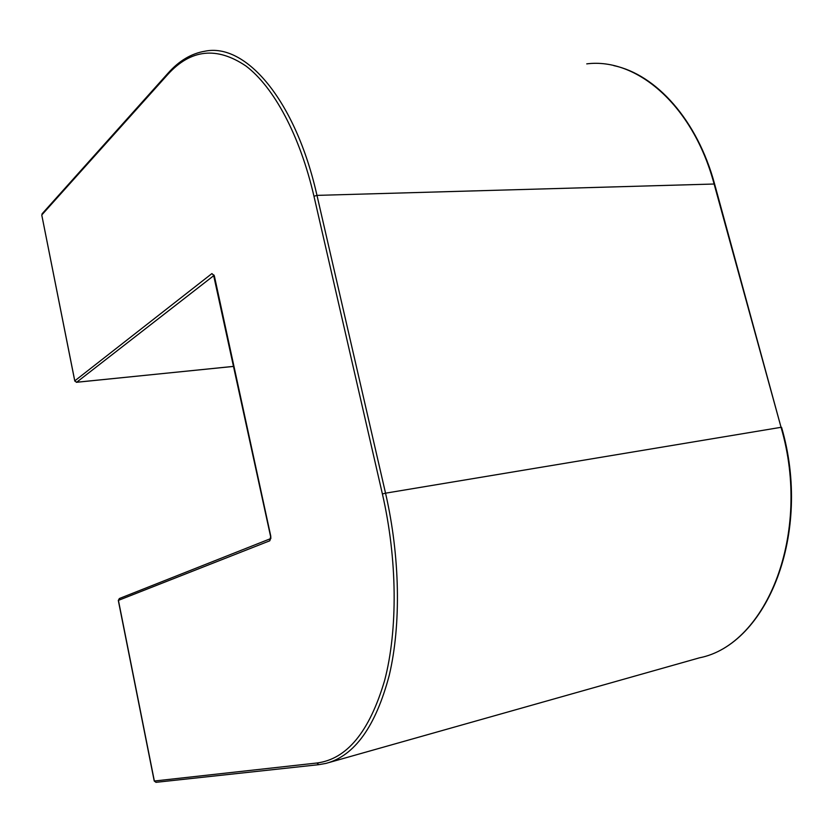 <?xml version="1.0" encoding="UTF-8"?>
<svg xmlns="http://www.w3.org/2000/svg" width="833" height="833" viewBox="0 0 833 833"><rect width="100%" height="100%" fill="white"/><g stroke="black" fill="none" stroke-linecap="round" stroke-linejoin="round"><path stroke-width="1.25" d="M329.222 762.476L699.481 657.82C766.808 644.721 812.071 533.245 781.052 427.308L714.599 184.01L316.977 195.38L385.544 493.178L781.052 427.308L714.048 183.791C693.129 105.437 636.839 57.477 586.755 63.87M213.946 275.494L76.615 382.285L233.719 366.364M269.777 540.794L118.421 600.374L154.355 781.021L316.873 763.018C346.913 759.196 369.488 731.697 384.607 680.53C397.935 629.915 397.403 559.36 382.399 493.969L313.968 196.265C299.818 135.092 273.849 87.153 246.006 66.046C216.84 46.346 190.778 49.137 167.829 74.429L41.754 214.997L74.751 380.879L211.905 273.588L214.393 276.087L270.746 536.046L269.777 540.794L270.517 538.722M167.829 74.429L168.131 73.096C179.126 60.747 191.434 53.447 205.053 51.188C245.725 42.743 295.528 99.908 316.977 195.38L313.968 196.265M382.399 493.969L385.544 493.178C400.09 556.506 401.225 624.792 389.25 675.303C375.673 726.48 354.577 755.854 325.963 763.403L318.872 764.663L325.963 763.403M119.65 598.438L118.432 600.458M270.527 538.67L119.379 598.521L118.307 600.437L154.23 781.021L156.031 782.354L154.344 780.958M316.873 763.018L318.872 764.663L156.26 782.302M270.829 538.555L270.746 536.046M213.894 275.369L211.905 273.588M76.615 382.285L74.751 380.879L76.615 382.285M76.282 382.285L233.729 366.395M74.835 381.139L41.837 215.383M214.164 275.265L213.519 274.9L270.527 536.171M781.552 427.298C812.539 533.162 767.183 644.544 699.481 657.82M714.568 183.895C697.304 120.056 656.154 74.543 613.827 65.64M168.131 73.096L42.046 213.862"/></g></svg>
